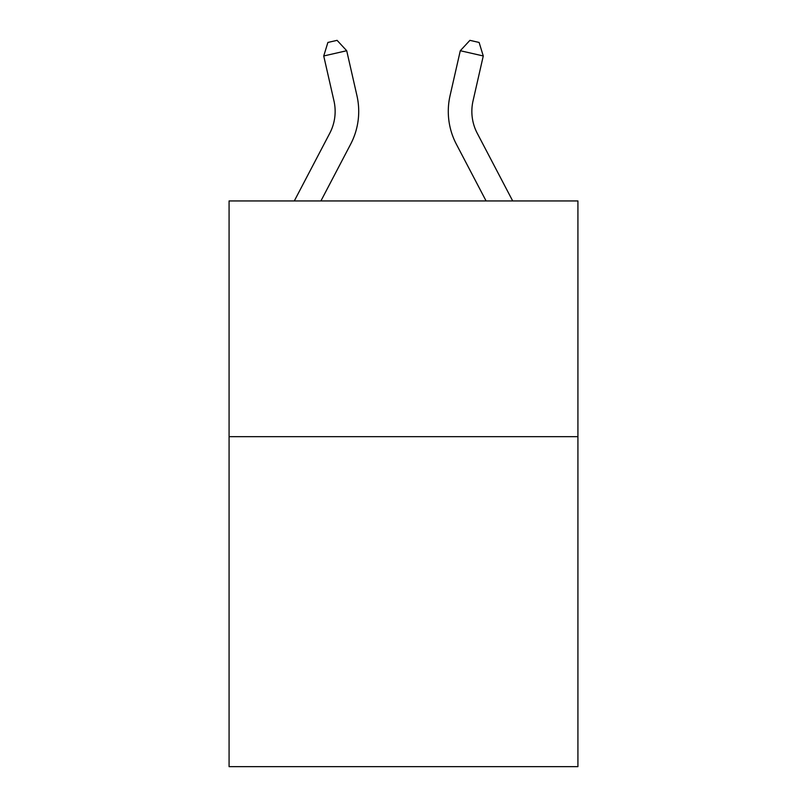 <?xml version="1.0" encoding="UTF-8"?>
<svg xmlns="http://www.w3.org/2000/svg" width="807" height="807" viewBox="0 0 807 807"><rect width="100%" height="100%" fill="white"/><g stroke="black" fill="none" stroke-linecap="round" stroke-linejoin="round"><path stroke-width="1.21" d="M577.923 436.658L577.923 766.65L229.077 766.65L229.077 200.943L577.923 200.943L577.923 436.658L229.077 436.658M333.967 100.905A47.139 47.139 -37.2 0 1 329.76 133.256L294.303 200.943L329.76 133.256A47.139 47.139 -18.7 0 0 333.967 100.905L323.728 55.965L327.894 42.448L337.084 40.35L346.707 50.73L356.946 95.67A70.713 70.713 142.8 0 1 350.642 144.191L320.914 200.943M477.24 133.256L512.697 200.943L477.24 133.256A47.139 47.139 37.2 0 1 473.033 100.905L483.272 55.965L460.293 50.73L450.054 95.67A70.713 70.713 -142.8 0 0 456.358 144.191L486.086 200.943M346.707 50.73L323.728 55.965M460.293 50.73L469.916 40.35L479.106 42.448L483.272 55.965"/></g></svg>
